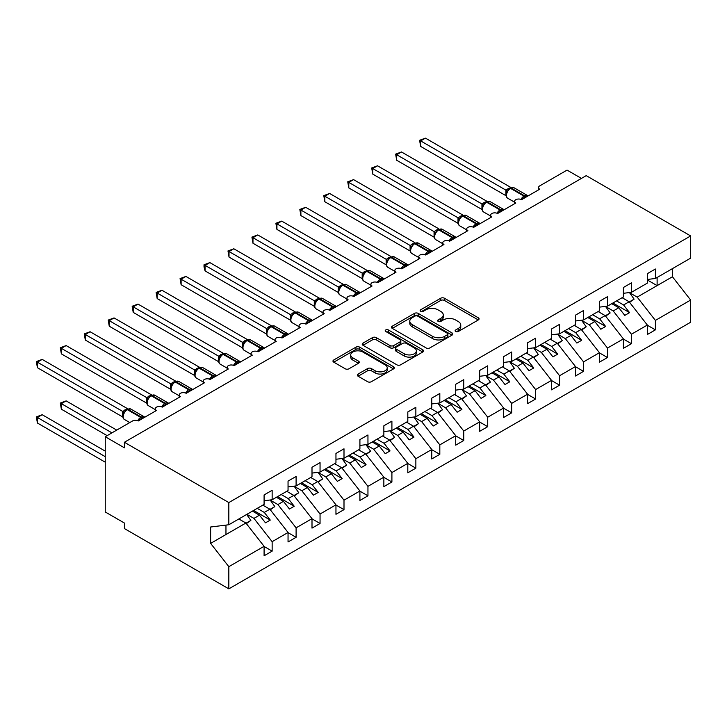 <?xml version="1.0" encoding="UTF-8"?>
<svg xmlns="http://www.w3.org/2000/svg" width="727" height="727" viewBox="0 0 727 727"><rect width="100%" height="100%" fill="white"/><g stroke="black" fill="none" stroke-linecap="round" stroke-linejoin="round"><path stroke-width="1.09" d="M455.675 331.503A1.863 1.072 0 0 0 458.31 331.503L478.293 319.962A2.663 1.536 0 0 0 479.075 318.88A2.663 1.536 0 0 0 478.293 317.79L444.442 298.243A2.663 1.536 0 0 0 440.68 298.243L420.688 309.784A1.863 1.072 0 0 0 420.142 310.547A1.863 1.072 0 0 0 420.688 311.301A1.863 1.072 0 0 0 423.323 311.301L425.913 309.811A8.515 4.916 0 0 1 437.945 309.811L440.771 311.438A8.515 4.916 0 0 1 443.261 314.918A8.515 4.916 0 0 1 440.771 318.39L438.181 319.88A1.863 1.072 0 0 0 437.636 320.643A1.863 1.072 0 0 0 438.181 321.407A1.863 1.072 0 0 0 440.816 321.407L443.406 319.907A8.515 4.916 0 0 1 455.438 319.907L458.264 321.543A8.515 4.916 0 0 1 460.754 325.014A8.515 4.916 0 0 1 458.264 328.486L455.675 329.985A1.863 1.072 0 0 0 455.129 330.74A1.863 1.072 0 0 0 455.675 331.503L455.675 329.985M358.102 374.041A2.663 1.536 0 0 0 357.32 375.132A2.663 1.536 0 0 0 358.102 376.213L367.598 381.702A2.663 1.536 0 0 0 371.361 381.702L393.561 368.889A2.663 1.536 0 0 0 394.334 367.798A2.663 1.536 0 0 0 393.561 366.717L359.701 347.17A2.663 1.536 0 0 0 355.939 347.17L333.748 359.983A2.663 1.536 0 0 0 332.966 361.065A2.663 1.536 0 0 0 333.748 362.155L345.216 368.78A2.663 1.536 0 0 0 348.978 368.78L358.484 363.291A2.663 1.536 0 0 0 359.256 362.21A2.663 1.536 0 0 0 358.484 361.119L352.786 357.838A7.116 4.108 0 0 1 350.705 354.93A7.116 4.108 0 0 1 355.103 351.141A7.116 4.108 0 0 1 362.855 352.032L385.146 364.899A7.116 4.108 0 0 1 387.227 367.798A7.116 4.108 0 0 1 382.838 371.597A7.116 4.108 0 0 1 375.077 370.706L371.361 368.562A2.663 1.536 0 0 0 367.598 368.562L358.102 374.041L358.102 376.213M647.339 279.477L655.39 278.477L690.65 258.121L690.65 235.939L586.216 175.643L124.399 442.27L124.399 447.805L105.242 436.736L132.541 420.969A4.062 2.345 0 0 1 138.294 420.969L156.496 410.464A4.062 2.345 0 0 1 155.305 408.801A4.062 2.345 0 0 1 157.814 406.638A4.062 2.345 0 0 1 162.248 407.147L180.45 396.633A4.062 2.345 0 0 1 179.26 394.97A4.062 2.345 0 0 1 181.768 392.807A4.062 2.345 0 0 1 186.203 393.316L204.405 382.802A4.062 2.345 0 0 1 203.215 381.148A4.062 2.345 0 0 1 205.723 378.976A4.062 2.345 0 0 1 210.148 379.485L228.36 368.98A4.062 2.345 0 0 1 227.169 367.317A4.062 2.345 0 0 1 229.677 365.145A4.062 2.345 0 0 1 234.103 365.654L252.305 355.149A4.062 2.345 0 0 1 251.115 353.486A4.062 2.345 0 0 1 253.632 351.323A4.062 2.345 0 0 1 258.058 351.832L276.26 341.317A4.062 2.345 0 0 1 275.07 339.654A4.062 2.345 0 0 1 277.578 337.492A4.062 2.345 0 0 1 282.012 338L300.215 327.486A4.062 2.345 0 0 1 299.024 325.832A4.062 2.345 0 0 1 301.532 323.66A4.062 2.345 0 0 1 305.967 324.169L305.794 323.624L311.974 320.062M690.65 235.939L228.832 502.566L124.399 442.27M426.095 347.924A2.663 1.536 0 0 0 429.857 347.924L452.058 335.111A2.663 1.536 0 0 0 452.839 334.029A2.663 1.536 0 0 0 452.058 332.939L418.198 313.392A2.663 1.536 0 0 0 414.435 313.392L392.244 326.205A2.663 1.536 0 0 0 391.462 327.295A2.663 1.536 0 0 0 392.244 328.377L426.095 347.924M386.5 331.903A1.863 1.072 0 0 1 388.391 332.166L388.391 329.958L422.805 349.832A2.663 1.536 0 0 1 423.587 350.914A2.663 1.536 0 0 1 422.805 352.004L400.613 364.818A2.663 1.536 0 0 1 396.851 364.818L362.991 345.27L362.991 343.099A2.663 1.536 0 0 0 362.219 344.18A2.663 1.536 0 0 0 362.991 345.27M362.991 343.099L372.497 337.61A2.663 1.536 0 0 1 376.259 337.61L389.99 345.543A2.663 1.536 0 0 0 393.743 345.543L400.05 341.899A2.663 1.536 0 0 0 400.831 340.818A2.663 1.536 0 0 0 400.05 339.727L385.755 331.476A1.863 1.072 0 0 1 385.21 330.712A1.863 1.072 0 0 1 386.355 329.722A1.863 1.072 0 0 1 388.391 329.958M228.832 502.566L228.832 524.749L264.092 504.393L264.092 494.933L272.143 490.289L272.143 499.749L264.092 500.749M272.143 499.749L288.046 490.561L288.046 481.101L296.098 476.458L296.098 485.918L288.046 486.917M296.098 485.918L312.001 476.73L312.001 467.27L320.053 462.626L320.053 472.087L312.001 473.086M320.053 472.087L335.956 462.899L335.956 453.448L343.998 448.795L343.998 458.255L335.956 459.264M343.998 458.255L359.91 449.077L359.91 439.617L367.953 434.964L367.953 444.424L359.91 445.433M367.953 444.424L383.856 435.246L383.856 425.786L391.908 421.142L391.908 430.602L383.856 431.602M391.908 430.602L407.811 421.415L407.811 411.955L415.862 407.311L415.862 416.771L407.811 417.771M538.553 189.883L538.553 187.539A4.062 2.345 180 0 0 539.743 189.193L521.541 199.707A4.062 2.345 0 0 0 517.115 199.198A4.062 2.345 0 0 0 514.598 201.37A4.062 2.345 0 0 0 515.788 203.024L497.586 213.538A4.062 2.345 0 0 0 493.16 213.029A4.062 2.345 0 0 0 490.652 215.192A4.062 2.345 0 0 0 491.843 216.855L473.631 227.369A4.062 2.345 0 0 0 469.206 226.86A4.062 2.345 0 0 0 466.698 229.023A4.062 2.345 0 0 0 467.888 230.686L449.686 241.191A4.062 2.345 0 0 0 445.251 240.682A4.062 2.345 0 0 0 442.743 242.854A4.062 2.345 0 0 0 443.933 244.517L425.731 255.023A4.062 2.345 0 0 0 421.296 254.514A4.062 2.345 0 0 0 418.788 256.686A4.062 2.345 0 0 0 419.979 258.339L401.777 268.854A4.062 2.345 0 0 0 397.351 268.345A4.062 2.345 0 0 0 394.834 270.508A4.062 2.345 0 0 0 396.024 272.171L377.822 282.685A4.062 2.345 0 0 0 373.396 282.176A4.062 2.345 0 0 0 370.888 284.339A4.062 2.345 0 0 0 372.079 286.002L353.867 296.507A4.062 2.345 0 0 0 349.442 295.998A4.062 2.345 0 0 0 346.933 298.17A4.062 2.345 0 0 0 348.124 299.833L329.922 310.338A4.062 2.345 0 0 0 325.487 309.829A4.062 2.345 0 0 0 322.979 312.001A4.062 2.345 0 0 0 324.169 313.655L305.967 324.169M415.862 416.771L431.765 407.583L431.765 398.123L439.817 393.48L439.817 402.94L431.765 403.939M439.817 402.94L455.72 393.761L455.72 384.301L463.762 379.648L463.762 389.109L455.72 390.117M463.762 389.109L479.675 379.93L479.675 370.47L487.717 365.826L487.717 375.286L479.675 376.286M487.717 375.286L503.629 366.099L503.629 356.639L511.672 351.995L511.672 361.455L503.629 362.455M511.672 361.455L527.575 352.268L527.575 342.808L535.626 338.164L535.626 347.624L527.575 348.624M535.626 347.624L551.529 338.437L551.529 328.986L559.581 324.333L559.581 333.793L551.529 334.802M559.581 333.793L575.484 324.615L575.484 315.154L583.536 310.502L583.536 319.962L575.484 320.97M583.536 319.962L599.439 310.783L599.439 301.323L607.481 296.68L607.481 306.14L599.439 307.139M607.481 306.14L623.393 296.952L623.393 287.492L631.436 282.848L631.436 292.309L623.393 293.308M264.092 546.486L272.143 551.139L272.143 541.679L288.046 532.491L269.844 509.2L262.801 505.138M246.898 514.316L253.941 518.387L272.143 541.679M288.046 532.655L296.098 537.308L296.098 527.847L312.001 518.66L293.799 495.378L286.756 491.307M270.262 500.158L277.896 504.556L296.098 527.847M312.001 518.833L320.053 523.476L320.053 514.016L335.956 504.838L317.754 481.547L310.711 477.475M294.217 486.327L301.841 490.725L320.053 514.016M335.956 505.001L343.998 509.645L343.998 500.185L359.91 491.007L341.699 467.715L334.656 463.653M318.172 472.495L325.796 476.903L343.998 500.185M359.91 491.17L367.953 495.814L367.953 486.354L383.856 477.176L365.654 453.884L358.611 449.822M342.126 458.664L349.751 463.072L367.953 486.354M383.856 477.339L391.908 481.992L391.908 472.532L407.811 463.344L389.608 440.062L382.566 435.991M366.081 444.833L373.705 449.241L391.908 472.532M407.811 463.517L415.862 468.161L415.862 458.701L431.765 449.513L413.563 426.231L406.52 422.16M390.026 431.011L397.66 435.409L415.862 458.701M431.765 449.686L439.817 454.33L439.817 444.869L455.72 435.691L437.518 412.4L430.475 408.338M413.981 417.18L421.605 421.578L439.817 444.869M455.72 435.855L463.762 440.498L463.762 431.038L479.675 421.86L461.463 398.569L454.42 394.507M437.936 403.349L445.56 407.756L463.762 431.038M479.675 422.023L487.717 426.676L487.717 417.216L503.629 408.029L485.418 384.737L478.375 380.675M461.89 389.518L469.515 393.925L487.717 417.216M503.629 408.192L511.672 412.845L511.672 403.385L527.575 394.198L509.373 370.915L502.33 366.844M485.845 375.695L493.469 380.094L511.672 403.385M527.575 394.37L535.626 399.014L535.626 389.554L551.529 380.375L533.327 357.084L526.284 353.013M509.791 361.864L517.424 366.263L535.626 389.554M551.529 380.539L559.581 385.183L559.581 375.723L575.484 366.544L557.282 343.253L550.239 339.191M533.745 348.033L541.379 352.441L559.581 375.723M575.484 366.708L583.536 371.352L583.536 361.892L599.439 352.713L581.236 329.422L574.194 325.36M557.7 334.202L565.324 338.609L583.536 361.892M599.439 352.877L607.481 357.53L607.481 348.069L623.393 338.882L605.182 315.6L598.139 311.529M581.655 320.371L589.279 324.778L607.481 348.069M623.393 339.055L631.436 343.698L631.436 334.238L647.339 325.051L647.339 334.511L655.39 329.867L655.39 320.407L690.65 300.051L690.65 322.234L228.832 588.861L124.399 528.565L124.399 523.031L105.242 511.972L105.242 436.736M605.609 306.549L613.234 310.947L631.436 334.238M655.39 278.477L655.39 269.017L647.339 273.661L647.339 283.121L631.436 292.309M647.339 325.223L655.39 329.867M629.564 292.717L637.188 297.116L655.39 320.407M581.427 178.406L567.051 170.109L539.743 185.876A4.062 2.345 180 0 0 538.553 187.539M228.832 524.749L210.63 527.011L210.63 543.387L245.89 523.031L238.847 518.969M245.89 523.031L264.092 546.322L264.092 555.782L272.143 551.139M296.098 537.308L288.046 541.951L288.046 532.491M320.053 523.476L312.001 528.12L312.001 518.66M343.998 509.645L335.956 514.298L335.956 504.838M367.953 495.814L359.91 500.467L359.91 491.007M391.908 481.992L383.856 486.636L383.856 477.176M415.862 468.161L407.811 472.804L407.811 463.344M439.817 454.33L431.765 458.973L431.765 449.513M463.762 440.498L455.72 445.151L455.72 435.691M487.717 426.676L479.675 431.32L479.675 421.86M511.672 412.845L503.629 417.489L503.629 408.029M535.626 399.014L527.575 403.658L527.575 394.198M559.581 385.183L551.529 389.836L551.529 380.375M583.536 371.352L575.484 376.004L575.484 366.544M607.481 357.53L599.439 362.173L599.439 352.713M631.436 343.698L623.393 348.342L623.393 338.882M210.63 543.387L228.832 566.678L264.092 546.322M228.832 566.678L228.832 588.861M253.941 518.387L259.494 515.179L265.482 522.84L270.271 520.078L264.283 512.417L269.844 509.2M252.451 511.108L259.494 515.179M257.24 508.346L264.283 512.417M277.896 504.556L283.448 501.348L289.437 509.009L294.226 506.246L288.237 498.586L293.799 495.378M276.405 497.286L283.448 501.348M281.195 494.514L288.237 498.586M301.841 490.725L307.403 487.517L313.392 495.178L318.181 492.415L312.192 484.755L317.754 481.547M300.36 483.455L307.403 487.517M305.149 480.692L312.192 484.755M325.796 476.903L331.358 473.695L337.346 481.356L342.135 478.584L336.147 470.923L341.699 467.715M324.315 469.624L331.358 473.695M329.104 466.861L336.147 470.923M349.751 463.072L355.303 459.864L361.301 467.525L366.09 464.762L360.101 457.092L365.654 453.884M348.269 455.793L355.303 459.864M353.058 453.03L360.101 457.092M373.705 449.241L379.258 446.033L385.246 453.693L390.045 450.931L384.047 443.27L389.608 440.062M372.215 441.971L379.258 446.033M377.013 439.199L384.047 443.27M397.66 435.409L403.212 432.202L409.201 439.862L413.99 437.1L408.001 429.439L413.563 426.231M396.17 428.139L403.212 432.202M400.959 425.368L408.001 429.439M421.605 421.578L427.167 418.37L433.156 426.04L437.945 423.268L431.956 415.608L437.518 412.4M420.124 414.308L427.167 418.37M424.913 411.546L431.956 415.608M445.56 407.756L451.122 404.548L457.11 412.209L461.899 409.437L455.911 401.777L461.463 398.569M444.079 400.477L451.122 404.548M448.868 397.714L455.911 401.777M469.515 393.925L475.076 390.717L481.065 398.378L485.854 395.615L479.865 387.954L485.418 384.737M468.034 386.646L475.076 390.717M472.823 383.883L479.865 387.954M493.469 380.094L499.022 376.886L505.011 384.547L509.809 381.784L503.82 374.123L509.373 370.915M491.979 372.824L499.022 376.886M496.777 370.052L503.82 374.123M517.424 366.263L522.977 363.055L528.965 370.715L533.754 367.953L527.766 360.292L533.327 357.084M515.934 358.993L522.977 363.055M520.723 356.23L527.766 360.292M541.379 352.441L546.931 349.233L552.92 356.893L557.709 354.122L551.72 346.461L557.282 343.253M539.888 345.161L546.931 349.233M544.677 342.399L551.72 346.461M565.324 338.609L570.886 335.401L576.874 343.062L581.664 340.3L575.675 332.63L581.236 329.422M563.843 331.33L570.886 335.401M568.632 328.568L575.675 332.63M589.279 324.778L594.84 321.57L600.829 329.231L605.618 326.468L599.63 318.808L605.182 315.6M587.798 317.508L594.84 321.57M592.587 314.736L599.63 318.808M613.234 310.947L618.795 307.739L624.784 315.4L629.573 312.637L623.584 304.976L629.137 301.769L647.339 325.051M611.752 303.677L618.795 307.739M616.541 300.905L623.584 304.976M629.137 301.769L622.094 297.697M637.188 297.116L672.448 276.76L690.65 300.051M647.339 279.968L657.117 285.611L657.117 277.478M672.448 268.636L672.448 276.76M225.961 534.536L225.961 525.103M612.897 303.014L629.573 312.637M588.943 316.845L605.618 326.468M564.988 330.667L581.664 340.3M541.042 344.498L557.709 354.122M517.088 358.329L533.754 367.953M493.133 372.16L509.809 381.784M469.179 385.982L485.854 395.615M445.224 399.814L461.899 409.437M421.269 413.645L437.945 423.268M397.324 427.476L413.99 437.1M373.369 441.307L390.045 450.931M349.414 455.129L366.09 464.762M325.46 468.96L342.135 478.584M301.505 482.792L318.181 492.415M277.56 496.623L294.226 506.246M253.605 510.445L270.271 520.078M456.42 331.766L458.264 330.703A8.515 4.916 0 0 0 460.754 327.232L460.754 325.014M443.261 314.918L443.261 317.126A8.515 4.916 0 0 1 440.771 320.607L438.926 321.67M478.293 317.79L478.293 319.962L444.442 300.46A2.663 1.536 0 0 0 440.68 300.46L421.433 311.565M452.021 335.138L418.198 315.609A2.663 1.536 0 0 0 414.435 315.609L392.28 328.404M447.35 334.783A1.863 1.072 0 0 0 447.896 334.029A1.863 1.072 0 0 0 447.35 333.266L417.634 316.109A1.863 1.072 0 0 0 414.999 316.109L412.273 317.681A8.515 4.916 0 0 0 409.783 321.161A8.515 4.916 0 0 0 412.273 324.633L432.592 336.365A8.515 4.916 0 0 0 444.624 336.365L447.35 334.783L447.35 337.001A1.863 1.072 0 0 0 447.896 336.237L447.896 334.029M409.783 321.161L409.783 323.37A8.515 4.916 0 0 0 412.273 326.85L412.273 324.633M447.35 337.001L444.624 338.573A8.515 4.916 0 0 1 432.592 338.573L412.273 326.85M363.027 345.289L372.497 339.827L372.497 337.61M400.831 340.818L400.831 343.026A2.663 1.536 0 0 1 400.05 344.116L393.743 347.751A2.663 1.536 0 0 1 389.99 347.751L376.259 339.827A2.663 1.536 0 0 0 372.497 339.827M388.391 332.166L422.769 352.022M404.23 353.767A7.116 4.108 0 0 0 411.991 354.658A7.116 4.108 0 0 0 416.38 350.859A7.116 4.108 0 0 0 414.299 347.951L406.448 343.426A2.663 1.536 0 0 0 402.685 343.426L396.379 347.061A2.663 1.536 0 0 0 395.597 348.142A2.663 1.536 0 0 0 396.379 349.233L404.23 353.767L404.23 355.976A7.116 4.108 0 0 0 411.991 356.866A7.116 4.108 0 0 0 416.38 353.077L416.38 350.859M395.597 348.142L395.597 350.359A2.663 1.536 0 0 0 396.379 351.441L396.379 349.233M404.23 355.976L396.379 351.441M387.227 367.798L387.227 370.016A7.116 4.108 0 0 1 382.838 373.805A7.116 4.108 0 0 1 375.077 372.915L371.361 370.77A2.663 1.536 0 0 0 367.598 370.77L358.138 376.241M350.705 354.93L350.705 357.148A7.116 4.108 0 0 0 352.786 360.047L352.786 357.838M358.447 363.318L352.786 360.047M393.525 368.907L359.701 349.378A2.663 1.536 0 0 0 355.939 349.378L333.784 362.173M420.651 201.752L458.055 223.353M622.621 297.398L623.348 298.424M629.446 292.554L634.117 299.133L629.273 301.932M634.117 299.133L629.6 302.35M521.577 199.689L521.368 199.162L527.548 195.599M420.651 146.436L419.597 140.302L420.651 140.902L425.44 138.139L510.781 187.412L505.901 190.129L420.651 140.902L420.651 146.436L505.901 195.654L505.901 190.129M510.281 188.184A1.354 0.782 -120 0 1 510.472 187.993L514.062 187.775A5.825 3.362 120 0 0 511.145 188.066A1.354 0.782 -120 0 0 510.472 187.993L509.891 188.329A1.354 0.782 60 0 0 509.709 188.52L506.628 192.264C505.665 195.254 506.01 197.235 507.655 198.198L514.598 202.206M507.582 191.201L505.992 190.174M419.597 140.302L425.44 138.139M396.697 215.583L434.101 237.175L434.046 231.613L438.926 228.896L353.586 179.624L348.796 182.395L434.046 231.613M598.666 311.229L599.393 312.256M605.491 306.385L610.171 312.964L605.318 315.763M610.171 312.964L605.646 316.181M372.742 229.414L410.146 251.006M574.712 325.06L575.439 326.078M581.536 320.216L586.216 326.786L581.364 329.595M586.216 326.786L581.691 330.013M348.796 243.245L386.191 264.837M550.757 338.891L551.484 339.909M557.582 334.047L562.262 340.618L557.409 343.417M562.262 340.618L557.736 343.844M324.842 257.067L362.237 278.668M526.802 352.713L527.529 353.74M533.636 347.87L538.307 354.449L533.454 357.248M538.307 354.449L533.782 357.666M497.622 213.52L497.413 212.993L503.593 209.431M396.697 160.267L395.642 154.124L396.697 154.733L401.486 151.97L486.826 201.234L482.037 204.005L396.697 154.733L396.697 160.267L481.946 209.485L481.937 203.987A2.981 2.163 18 0 1 482.673 206.105L483.628 205.032L482.037 204.005M486.336 202.015A1.354 0.782 -120 0 1 486.517 201.824L490.107 201.606A5.825 3.362 120 0 0 487.19 201.888A1.354 0.782 -120 0 0 486.517 201.824L485.945 202.161A1.354 0.782 60 0 0 485.754 202.351L483.628 205.032M395.642 154.124L401.486 151.97M473.668 227.342L473.459 226.824L479.647 223.253M372.742 174.098L371.697 167.955L372.742 168.564L377.54 165.801L462.872 215.065L458.083 217.836L372.742 168.564L372.742 174.098L458.001 223.316L458.001 217.782M462.381 215.846A1.354 0.782 -120 0 1 462.563 215.655L466.152 215.428A5.825 3.362 120 0 0 463.244 215.719A1.354 0.782 -120 0 0 462.563 215.655L461.99 215.983A1.354 0.782 60 0 0 461.799 216.173L458.728 219.917A2.981 2.163 18 0 0 457.983 217.818M459.673 218.863L458.083 217.836M371.697 167.955L377.54 165.801M449.713 241.173L449.513 240.655L455.693 237.084M348.796 187.92L347.742 181.786L348.796 182.395L348.796 187.92L434.046 237.147M438.426 229.677A1.354 0.782 -120 0 1 438.608 229.487L442.198 229.259A5.825 3.362 120 0 0 439.29 229.55A1.354 0.782 -120 0 0 438.608 229.487L438.036 229.814A1.354 0.782 60 0 0 437.854 230.005L434.773 233.749C433.81 236.738 434.146 238.72 435.8 239.683L442.743 243.69M435.718 232.695L434.128 231.659M347.742 181.786L353.586 179.624M425.758 255.004L425.559 254.486L431.738 250.915M324.842 201.752L323.788 195.618L324.842 196.226L329.631 193.455L414.972 242.727L410.173 245.49L324.842 196.226L324.842 201.752L410.092 250.969L410.092 245.444M414.472 243.509A1.354 0.782 -120 0 1 414.654 243.309L418.243 243.091A5.825 3.362 120 0 0 415.335 243.381A1.354 0.782 -120 0 0 414.654 243.309L414.081 243.645A1.354 0.782 60 0 0 413.899 243.836L410.819 247.58A2.981 2.163 18 0 0 410.083 245.481M411.773 246.526L410.173 245.49M323.788 195.618L329.631 193.455M300.887 270.898L338.291 292.49M502.857 366.544L503.584 367.571M509.682 361.701L514.352 368.28L509.5 371.079M514.352 368.28L509.827 371.497M401.813 268.836L401.604 268.308L407.783 264.746M300.887 215.583L299.833 209.44L300.887 210.048L305.676 207.286L391.017 256.549L386.219 259.321L300.887 210.048L300.887 215.583L386.137 264.801L386.137 259.266M390.517 257.331A1.354 0.782 -120 0 1 390.699 257.14L394.298 256.922A5.825 3.362 120 0 0 391.38 257.213A1.354 0.782 -120 0 0 390.699 257.14L390.126 257.476A1.354 0.782 60 0 0 389.945 257.667L386.864 261.402C385.901 264.401 386.246 266.373 387.891 267.345L394.834 271.353M387.818 260.348L386.219 259.321M299.833 209.44L305.676 207.286M276.932 284.73L314.337 306.321M478.902 380.375L479.629 381.393M485.727 375.532L490.407 382.111L485.554 384.91M490.407 382.111L485.881 385.328M377.858 282.667L377.649 282.14L383.829 278.568M276.932 229.414L275.878 223.271L276.932 223.88L281.722 221.117L367.062 270.38L362.273 273.152L276.932 223.88L276.932 229.414L362.182 278.632L362.182 273.098M366.562 271.162A1.354 0.782 -120 0 1 366.753 270.971L370.343 270.753A5.825 3.362 120 0 0 367.426 271.035A1.354 0.782 -120 0 0 366.753 270.971L366.172 271.298A1.354 0.782 60 0 0 365.99 271.498L362.909 275.233C361.946 278.223 362.291 280.204 363.936 281.176L370.888 285.184M363.863 274.179L362.273 273.152M275.878 223.271L281.722 221.117M252.978 298.561L290.382 320.153L290.327 314.591L295.207 311.874L209.867 262.601L205.078 265.364L290.327 314.591M454.948 394.207L455.675 395.224M461.772 389.363L466.452 395.933L461.6 398.741M466.452 395.933L461.927 399.159M353.904 296.489L353.695 295.971L359.883 292.399M252.978 243.245L251.924 237.102L252.978 237.711L257.767 234.939L343.108 284.212L338.319 286.983L252.978 237.711L252.978 243.245L338.228 292.463L338.228 286.929M342.617 284.993A1.354 0.782 -120 0 1 342.799 284.802L346.388 284.575A5.825 3.362 120 0 0 343.471 284.866A1.354 0.782 -120 0 0 342.799 284.802L342.226 285.129A1.354 0.782 60 0 0 342.035 285.32L338.964 289.064A2.981 2.163 18 0 0 338.219 286.965M339.909 288.01L338.319 286.983M251.924 237.102L257.767 234.939M229.023 312.392L266.427 333.984M430.993 408.029L431.72 409.056M437.818 403.185L442.498 409.764L437.645 412.563M442.498 409.764L437.972 412.981M329.949 310.32L329.749 309.802L335.929 306.231M229.023 257.067L227.978 250.933L229.023 251.542L233.821 248.77L319.153 298.043L314.364 300.805L229.023 251.542L229.023 257.067L314.282 306.294L314.282 300.76M318.662 298.824A1.354 0.782 -120 0 1 318.844 298.633L322.434 298.406A5.825 3.362 120 0 0 319.526 298.697A1.354 0.782 -120 0 0 318.844 298.633L318.272 298.961A1.354 0.782 60 0 0 318.09 299.151L315.009 302.895C314.046 305.885 314.382 307.866 316.036 308.83L322.979 312.837M315.954 301.841L314.364 300.805M227.978 250.933L233.821 248.77M205.078 326.214L242.473 347.815M407.038 421.86L407.765 422.887M413.872 417.016L418.543 423.596L413.69 426.395M418.543 423.596L414.017 426.813M205.078 270.898L204.023 266.973L204.023 264.764L205.078 265.364L205.078 270.898L290.327 320.116M294.708 312.646A1.354 0.782 -120 0 1 294.889 312.456L298.479 312.237A5.825 3.362 120 0 0 295.571 312.528A1.354 0.782 -120 0 0 294.889 312.456L294.317 312.792A1.354 0.782 60 0 0 294.135 312.983L292.608 314.218M310.02 321.825A2.981 1.718 60 0 1 309.847 321.389A1.354 0.782 -120 0 0 308.984 320.271L295.571 312.528L294.989 312.855A1.354 0.782 60 0 0 294.317 312.792L291.054 316.727C290.091 319.716 290.427 321.697 292.081 322.661L299.024 326.668M292 315.663L290.409 314.637M204.023 264.764L209.867 262.601M181.123 340.045L218.527 361.637M383.084 435.691L383.82 436.718M389.917 430.847L394.588 437.427L389.736 440.226M394.588 437.427L390.063 440.644M282.049 337.982L281.84 337.455L288.019 333.893M181.123 284.73L180.069 278.586L181.123 279.195L185.912 276.433L271.253 325.696L266.455 328.468L181.123 279.195L181.123 284.73L266.373 333.947L266.373 328.413M270.753 326.478A1.354 0.782 -120 0 1 270.935 326.287L274.533 326.069A5.825 3.362 120 0 0 271.616 326.35A1.354 0.782 -120 0 0 270.935 326.287L270.362 326.623A1.354 0.782 60 0 0 270.18 326.814L267.1 330.549A2.981 2.163 18 0 0 266.364 328.45M268.054 329.495L266.455 328.468M180.069 278.586L185.912 276.433M157.168 353.876L194.572 375.468M359.138 449.522L359.865 450.54M365.963 444.679L370.634 451.249L365.79 454.057M370.634 451.249L366.117 454.475M258.094 351.804L257.885 351.286L264.065 347.715M157.168 298.561L156.114 292.418L157.168 293.026L161.957 290.264L247.298 339.527L242.5 342.299L157.168 293.026L157.168 298.561L242.418 347.779L242.418 342.244M246.798 340.309A1.354 0.782 -120 0 1 246.989 340.118L250.579 339.891A5.825 3.362 120 0 0 247.662 340.181A1.354 0.782 -120 0 0 246.989 340.118L246.408 340.445A1.354 0.782 60 0 0 246.226 340.636L243.145 344.38C242.182 347.37 242.527 349.351 244.172 350.314L251.115 354.331M244.099 343.326L242.5 342.299M156.114 292.418L161.957 290.264M133.214 367.708L170.618 389.299M335.183 463.353L335.91 464.371M342.008 458.51L346.688 465.08L341.835 467.879M346.688 465.08L342.163 468.306M234.139 365.636L233.93 365.118L240.11 361.546M133.214 312.383L132.16 306.249L133.214 306.858L138.003 304.086L223.343 353.358L218.554 356.13L133.214 306.858L133.214 312.383L218.463 361.61L218.454 356.112A2.981 2.163 18 0 1 219.19 358.229L220.145 357.157L218.554 356.13M222.844 354.14A1.354 0.782 -120 0 1 223.035 353.949L226.624 353.722A5.825 3.362 120 0 0 223.707 354.013A1.354 0.782 -120 0 0 223.035 353.949L222.453 354.276A1.354 0.782 60 0 0 222.271 354.467L220.145 357.157M132.16 306.249L138.003 304.086M109.259 381.53L146.663 403.131M311.229 477.176L311.956 478.202M318.053 472.332L322.733 478.911L317.881 481.71M322.733 478.911L318.208 482.128M210.185 379.467L209.976 378.949L216.164 375.377M109.259 326.214L108.205 320.08L109.259 320.689L114.048 317.917L199.389 367.19L194.6 369.952L109.259 320.689L109.259 326.214L194.518 375.432L194.518 369.907M198.898 367.971A1.354 0.782 -120 0 1 199.08 367.771L202.669 367.553A5.825 3.362 120 0 0 199.752 367.844A1.354 0.782 -120 0 0 199.08 367.771L198.507 368.107A1.354 0.782 60 0 0 198.317 368.298L195.245 372.042A2.981 2.163 18 0 0 194.5 369.943M196.19 370.988L194.6 369.952M108.205 320.08L114.048 317.917M85.304 395.361L122.709 416.953M287.274 491.007L288.001 492.034M294.099 486.163L298.779 492.742L293.926 495.541M298.779 492.742L294.253 495.959M186.23 393.298L186.03 392.771L192.21 389.209M85.313 340.045L84.259 333.902L85.313 334.511L90.103 331.748L175.443 381.012L170.645 383.783L85.313 334.511L85.313 340.045L170.563 389.263L170.563 383.729M174.943 381.793A1.354 0.782 -120 0 1 175.125 381.602L178.715 381.384A5.825 3.362 120 0 0 175.807 381.675A1.354 0.782 -120 0 0 175.125 381.602L174.553 381.939A1.354 0.782 60 0 0 174.371 382.129L171.29 385.864C170.327 388.863 170.663 390.835 172.317 391.808L179.26 395.815M172.235 384.81L170.645 383.783M84.259 333.902L90.103 331.748M60.305 403.049L61.359 403.658L61.359 409.192L60.305 403.049L66.148 400.895L61.359 403.658L111.94 432.865M61.359 409.192L107.151 435.637M66.148 400.895L116.738 430.102M263.319 504.838L264.046 505.856M270.153 499.994L274.824 506.574L269.971 509.373M274.824 506.574L270.299 509.791M162.275 407.129L162.076 406.602L168.255 403.031M61.359 353.876L60.305 347.733L61.359 348.342L66.148 345.579L151.489 394.843L146.69 397.614L61.359 348.342L61.359 353.876L146.609 403.094L146.609 397.56M150.989 395.624A1.354 0.782 -120 0 1 151.171 395.433L154.76 395.215A5.825 3.362 120 0 0 151.852 395.497A1.354 0.782 -120 0 0 151.171 395.433L150.598 395.761A1.354 0.782 60 0 0 150.416 395.961L147.336 399.696C146.372 402.685 146.718 404.666 148.363 405.639L155.305 409.646M148.281 398.641L146.69 397.614M60.305 347.733L66.148 345.579M36.35 416.88L37.404 417.489L37.404 423.023L36.35 416.88L42.193 414.726L37.404 417.489L105.242 456.656M37.404 423.023L105.242 462.181M42.193 414.726L105.242 451.122M239.374 518.669L240.101 519.687M246.653 514.462L250.87 520.396L246.017 523.204M250.87 520.396L246.344 523.622M138.33 420.951L138.121 420.433L144.3 416.862M37.404 367.708L36.35 361.564L37.404 362.173L42.193 359.402L127.534 408.674L122.736 411.446L37.404 362.173L37.404 367.708L122.654 416.925L122.654 411.391M127.034 409.455A1.354 0.782 -120 0 1 127.216 409.265L130.815 409.037A5.825 3.362 120 0 0 127.897 409.328A1.354 0.782 -120 0 0 127.216 409.265L126.643 409.592A1.354 0.782 60 0 0 126.462 409.783L123.381 413.527A2.981 2.163 18 0 0 122.645 411.427M124.335 412.473L122.736 411.446M36.35 361.564L42.193 359.402M458.264 330.703L458.264 328.486M438.181 321.407L438.181 319.88M440.771 320.607L440.771 318.39M420.688 311.301L420.688 309.784M440.68 300.46L440.68 298.243M444.442 300.46L444.442 298.243M392.244 328.377L392.244 326.205M414.435 315.609L414.435 313.392M418.198 315.609L418.198 313.392M452.058 335.111L452.058 332.939M432.592 338.573L432.592 336.365M444.624 338.573L444.624 336.365M376.259 339.827L376.259 337.61M389.99 347.751L389.99 345.543M393.743 347.751L393.743 345.543M400.05 344.116L400.05 341.899M422.805 352.004L422.805 349.832M367.598 370.77L367.598 368.562M371.361 370.77L371.361 368.562M375.077 372.915L375.077 370.706M358.484 363.291L358.484 361.119M333.748 362.155L333.748 359.983M355.939 349.378L355.939 347.17M359.701 349.378L359.701 347.17M393.561 368.889L393.561 366.717M525.594 197.362A2.981 1.718 60 0 1 525.421 196.926A1.354 0.782 -120 0 0 524.558 195.808A5.825 3.362 -60 0 1 527.475 195.518L528.047 195.954M520.95 199.425A5.825 3.362 -60 0 1 523.985 196.136L524.558 195.808L511.145 188.066L510.572 188.393A5.825 3.362 120 0 0 506.455 195.527A5.825 3.362 120 0 0 507.655 198.198M508.182 189.756L509.891 188.329A1.354 0.782 60 0 1 510.572 188.393L523.985 196.136A1.354 0.782 60 0 1 524.849 197.262A2.981 1.718 60 0 0 525.021 197.699M509.263 188.747A2.981 1.718 60 0 1 508.391 188.466M508.864 189.075A2.981 1.718 60 0 1 507.819 188.793M506.628 192.282A2.981 2.163 18 0 0 505.892 190.165M501.639 211.194A2.981 1.718 60 0 1 501.466 210.757A1.354 0.782 -120 0 0 500.603 209.64A5.825 3.362 -60 0 1 503.52 209.349L504.093 209.785M496.995 213.256A5.825 3.362 -60 0 1 500.031 209.967L500.603 209.64L487.19 201.888L486.617 202.224A5.825 3.362 120 0 0 482.501 209.358A5.825 3.362 120 0 0 483.7 212.03L490.652 216.037M484.227 203.587L485.945 202.161A1.354 0.782 60 0 1 486.617 202.224L500.031 209.967A1.354 0.782 60 0 1 500.894 211.084A2.981 1.718 60 0 0 501.067 211.53M485.309 202.579A2.981 1.718 60 0 1 484.436 202.288M484.909 202.906A2.981 1.718 60 0 1 483.864 202.624M477.684 225.025A2.981 1.718 60 0 1 477.512 224.588A1.354 0.782 -120 0 0 476.658 223.462A5.825 3.362 -60 0 1 479.566 223.18L480.138 223.607M473.05 227.088A5.825 3.362 -60 0 1 476.076 223.798L476.658 223.462L463.244 215.719L462.663 216.055A5.825 3.362 120 0 0 458.546 223.189A5.825 3.362 120 0 0 459.755 225.852L466.698 229.868M460.273 217.418L461.99 215.983A1.354 0.782 60 0 1 462.663 216.055L476.076 223.798A1.354 0.782 60 0 1 476.939 224.916A2.981 1.718 60 0 0 477.112 225.361M461.354 216.41A2.981 1.718 60 0 1 460.482 216.119M460.954 216.737A2.981 1.718 60 0 1 459.909 216.455M453.739 238.856A2.981 1.718 60 0 1 453.566 238.411A1.354 0.782 -120 0 0 452.703 237.293A5.825 3.362 -60 0 1 455.611 237.002L456.183 237.438M449.095 240.91A5.825 3.362 -60 0 1 452.121 237.629L452.703 237.293L439.29 229.55L438.708 229.886A5.825 3.362 120 0 0 434.592 237.02A5.825 3.362 120 0 0 435.8 239.683M436.327 231.25L438.036 229.814A1.354 0.782 60 0 1 438.708 229.886L452.121 237.629A1.354 0.782 60 0 1 452.985 238.747A2.981 1.718 60 0 0 453.157 239.183M437.4 230.232A2.981 1.718 60 0 1 436.527 229.95M437 230.568A2.981 1.718 60 0 1 435.955 230.286M434.764 233.767A2.981 2.163 18 0 0 434.028 231.649M429.784 252.687A2.981 1.718 60 0 1 429.612 252.242A1.354 0.782 -120 0 0 428.748 251.124A5.825 3.362 -60 0 1 431.656 250.833L432.229 251.269M425.141 254.741A5.825 3.362 -60 0 1 428.176 251.451L428.748 251.124L415.335 243.381L414.763 243.709A5.825 3.362 120 0 0 410.637 250.851A5.825 3.362 120 0 0 411.845 253.514L418.788 257.522M412.373 245.072L414.081 243.645A1.354 0.782 60 0 1 414.763 243.709L428.176 251.451A1.354 0.782 60 0 1 429.03 252.578A2.981 1.718 60 0 0 429.212 253.014M413.454 244.063A2.981 1.718 60 0 1 412.572 243.781M413.045 244.39A2.981 1.718 60 0 1 412 244.108M405.83 266.509A2.981 1.718 60 0 1 405.657 266.073A1.354 0.782 -120 0 0 404.794 264.955A5.825 3.362 -60 0 1 407.711 264.664L408.283 265.101M401.186 268.572A5.825 3.362 -60 0 1 404.221 265.282L404.794 264.955L391.38 257.213L390.808 257.54A5.825 3.362 120 0 0 386.682 264.673A5.825 3.362 120 0 0 387.891 267.345M388.418 258.903L390.126 257.476A1.354 0.782 60 0 1 390.808 257.54L404.221 265.282A1.354 0.782 60 0 1 405.084 266.4A2.981 1.718 60 0 0 405.257 266.845M389.499 257.894A2.981 1.718 60 0 1 388.627 257.612M389.099 258.221A2.981 1.718 60 0 1 388.045 257.94M386.855 261.429A2.981 2.163 18 0 0 386.128 259.312M381.875 280.34A2.981 1.718 60 0 1 381.702 279.904A1.354 0.782 -120 0 0 380.839 278.786A5.825 3.362 -60 0 1 383.756 278.496L384.329 278.932M377.231 282.403A5.825 3.362 -60 0 1 380.266 279.113L380.839 278.786L367.426 271.035L366.853 271.371A5.825 3.362 120 0 0 362.737 278.505A5.825 3.362 120 0 0 363.936 281.176M364.463 272.734L366.172 271.298A1.354 0.782 60 0 1 366.853 271.371L380.266 279.113A1.354 0.782 60 0 1 381.13 280.231A2.981 1.718 60 0 0 381.302 280.677M365.545 271.725A2.981 1.718 60 0 1 364.672 271.435M365.145 272.052A2.981 1.718 60 0 1 364.1 271.771M362.909 275.251A2.981 2.163 18 0 0 362.173 273.134M357.92 294.171A2.981 1.718 60 0 1 357.748 293.735A1.354 0.782 -120 0 0 356.884 292.608A5.825 3.362 -60 0 1 359.801 292.327L360.374 292.754M353.286 296.225A5.825 3.362 -60 0 1 356.312 292.945L356.884 292.608L343.471 284.866L342.899 285.202A5.825 3.362 120 0 0 338.782 292.336A5.825 3.362 120 0 0 339.991 294.998L346.933 299.015M340.509 286.565L342.226 285.129A1.354 0.782 60 0 1 342.899 285.202L356.312 292.945A1.354 0.782 60 0 1 357.175 294.062A2.981 1.718 60 0 0 357.348 294.499M341.59 285.557A2.981 1.718 60 0 1 340.718 285.266M341.19 285.884A2.981 1.718 60 0 1 340.145 285.602M333.975 308.003A2.981 1.718 60 0 1 333.793 307.557A1.354 0.782 -120 0 0 332.939 306.44A5.825 3.362 -60 0 1 335.847 306.149L336.419 306.585M329.331 310.056A5.825 3.362 -60 0 1 332.357 306.776L332.939 306.44L319.526 298.697L318.944 299.024A5.825 3.362 120 0 0 314.827 306.167A5.825 3.362 120 0 0 316.036 308.83M316.554 300.396L318.272 298.961A1.354 0.782 60 0 1 318.944 299.024L332.357 306.776A1.354 0.782 60 0 1 333.22 307.894A2.981 1.718 60 0 0 333.393 308.33M317.635 299.379A2.981 1.718 60 0 1 316.763 299.097M317.236 299.715A2.981 1.718 60 0 1 316.19 299.424M315 302.914A2.981 2.163 18 0 0 314.264 300.796M305.376 323.888A5.825 3.362 -60 0 1 308.412 320.598L308.984 320.271A5.825 3.362 -60 0 1 311.892 319.98L312.465 320.416M309.438 322.161A2.981 1.718 60 0 1 309.266 321.725A1.354 0.782 60 0 0 308.412 320.598L294.989 312.855A5.825 3.362 120 0 0 290.873 319.989A5.825 3.362 120 0 0 292.081 322.661M293.69 313.21A2.981 1.718 60 0 1 292.808 312.928M293.281 313.537A2.981 1.718 60 0 1 292.236 313.255M291.045 316.745A2.981 2.163 18 0 0 290.309 314.627M286.065 335.656A2.981 1.718 60 0 1 285.893 335.22A1.354 0.782 -120 0 0 285.029 334.102A5.825 3.362 -60 0 1 287.947 333.811L288.51 334.247M281.422 337.719A5.825 3.362 -60 0 1 284.457 334.429L285.029 334.102L271.616 326.35L271.044 326.687A5.825 3.362 120 0 0 266.918 333.82A5.825 3.362 120 0 0 268.127 336.492L275.07 340.5M268.654 328.05L270.362 326.623A1.354 0.782 60 0 1 271.044 326.687L284.457 334.429A1.354 0.782 60 0 1 285.32 335.547A2.981 1.718 60 0 0 285.493 335.992M269.735 327.041A2.981 1.718 60 0 1 268.863 326.75M269.335 327.368A2.981 1.718 60 0 1 268.281 327.086M262.111 349.487A2.981 1.718 60 0 1 261.938 349.051A1.354 0.782 -120 0 0 261.075 347.924A5.825 3.362 -60 0 1 263.992 347.642L264.564 348.069M257.467 351.55A5.825 3.362 -60 0 1 260.502 348.26L261.075 347.924L247.662 340.181L247.089 340.518A5.825 3.362 120 0 0 242.963 347.651A5.825 3.362 120 0 0 244.172 350.314M244.699 341.881L246.408 340.445A1.354 0.782 60 0 1 247.089 340.518L260.502 348.26A1.354 0.782 60 0 1 261.366 349.378A2.981 1.718 60 0 0 261.538 349.823M245.781 340.872A2.981 1.718 60 0 1 244.908 340.581M245.381 341.199A2.981 1.718 60 0 1 244.327 340.918M243.145 344.398A2.981 2.163 18 0 0 242.409 342.281M238.156 363.318A2.981 1.718 60 0 1 237.983 362.873A1.354 0.782 -120 0 0 237.12 361.755A5.825 3.362 -60 0 1 240.037 361.464L240.61 361.901M233.512 365.372A5.825 3.362 -60 0 1 236.548 362.091L237.12 361.755L223.707 354.013L223.134 354.349A5.825 3.362 120 0 0 219.018 361.483A5.825 3.362 120 0 0 220.217 364.145L227.169 368.153M220.744 355.712L222.453 354.276A1.354 0.782 60 0 1 223.134 354.349L236.548 362.091A1.354 0.782 60 0 1 237.411 363.209A2.981 1.718 60 0 0 237.584 363.645M221.826 354.694A2.981 1.718 60 0 1 220.953 354.412M221.426 355.03A2.981 1.718 60 0 1 220.381 354.749M214.201 377.149A2.981 1.718 60 0 1 214.029 376.704A1.354 0.782 -120 0 0 213.175 375.586A5.825 3.362 -60 0 1 216.083 375.296L216.655 375.732M209.567 379.203A5.825 3.362 -60 0 1 212.593 375.914L213.175 375.586L199.752 367.844L199.18 368.171A5.825 3.362 120 0 0 195.063 375.314A5.825 3.362 120 0 0 196.272 377.976L203.215 381.984M196.79 369.534L198.507 368.107A1.354 0.782 60 0 1 199.18 368.171L212.593 375.914A1.354 0.782 60 0 1 213.456 377.04A2.981 1.718 60 0 0 213.629 377.477M197.871 368.525A2.981 1.718 60 0 1 196.999 368.244M197.471 368.853A2.981 1.718 60 0 1 196.426 368.571M190.256 390.972A2.981 1.718 60 0 1 190.083 390.535A1.354 0.782 -120 0 0 189.22 389.418A5.825 3.362 -60 0 1 192.128 389.127L192.7 389.563M185.612 393.034A5.825 3.362 -60 0 1 188.638 389.745L189.22 389.418L175.807 381.675L175.225 382.002A5.825 3.362 120 0 0 171.109 389.136A5.825 3.362 120 0 0 172.317 391.808M172.844 383.365L174.553 381.939A1.354 0.782 60 0 1 175.225 382.002L188.638 389.745A1.354 0.782 60 0 1 189.502 390.862A2.981 1.718 60 0 0 189.674 391.308M173.917 382.357A2.981 1.718 60 0 1 173.044 382.075M173.517 382.684A2.981 1.718 60 0 1 172.472 382.402M171.281 385.892A2.981 2.163 18 0 0 170.545 383.774M166.301 404.803A2.981 1.718 60 0 1 166.129 404.366A1.354 0.782 -120 0 0 165.265 403.249A5.825 3.362 -60 0 1 168.173 402.958L168.746 403.394M161.658 406.866A5.825 3.362 -60 0 1 164.693 403.576L165.265 403.249L151.852 395.497L151.28 395.833A5.825 3.362 120 0 0 147.154 402.967A5.825 3.362 120 0 0 148.363 405.639M148.89 397.196L150.598 395.761A1.354 0.782 60 0 1 151.28 395.833L164.693 403.576A1.354 0.782 60 0 1 165.547 404.694A2.981 1.718 60 0 0 165.729 405.139M149.971 396.188A2.981 1.718 60 0 1 149.09 395.897M149.562 396.515A2.981 1.718 60 0 1 148.517 396.233M147.327 399.714A2.981 2.163 18 0 0 146.6 397.596M142.347 418.634A2.981 1.718 60 0 1 142.174 418.198A1.354 0.782 -120 0 0 141.311 417.071A5.825 3.362 -60 0 1 144.228 416.789L144.8 417.216M137.703 420.688A5.825 3.362 -60 0 1 140.738 417.407L141.311 417.071L127.897 409.328L127.325 409.664A5.825 3.362 120 0 0 123.199 416.798A5.825 3.362 120 0 0 124.408 419.461L129.788 422.569M124.935 411.028L126.643 409.592A1.354 0.782 60 0 1 127.325 409.664L140.738 417.407A1.354 0.782 60 0 1 141.601 418.525A2.981 1.718 60 0 0 141.774 418.961M126.016 410.019A2.981 1.718 60 0 1 125.144 409.728M125.617 410.346A2.981 1.718 60 0 1 124.562 410.064M514.598 203.714L514.598 201.37M490.652 217.546L490.652 215.192M466.698 231.368L466.698 229.023M442.743 245.199L442.743 242.854M418.788 259.03L418.788 256.686M394.834 272.861L394.834 270.508M370.888 286.692L370.888 284.339M346.933 300.515L346.933 298.17M322.979 314.346L322.979 312.001M299.024 328.177L299.024 325.832M275.07 342.008L275.07 339.654M251.115 355.83L251.115 353.486M227.169 369.661L227.169 367.317M203.215 383.492L203.215 381.148M179.26 397.324L179.26 394.97M155.305 411.155L155.305 408.801M514.062 187.775L527.475 195.518M490.107 201.606L503.52 209.349M482.683 206.086C481.71 209.085 482.056 211.057 483.7 212.03M466.152 215.428L479.566 223.18M458.728 219.917C457.765 222.907 458.101 224.888 459.755 225.852M442.198 229.259L455.611 237.002M418.243 243.091L431.656 250.833M410.819 247.58C409.855 250.57 410.201 252.551 411.845 253.514M394.298 256.922L407.711 264.664M370.343 270.753L383.756 278.496M346.388 284.575L359.801 292.327M338.964 289.064C337.991 292.054 338.337 294.035 339.991 294.998M322.434 298.406L335.847 306.149M298.479 312.237L311.892 319.98M274.533 326.069L287.947 333.811M267.1 330.549C266.137 333.548 266.482 335.52 268.127 336.492M250.579 339.891L263.992 347.642M226.624 353.722L240.037 361.464M219.2 358.211C218.227 361.201 218.573 363.182 220.217 364.145M202.669 367.553L216.083 375.296M195.245 372.042C194.282 375.032 194.618 377.013 196.272 377.976M178.715 381.384L192.128 389.127M154.76 395.215L168.173 402.958M130.815 409.037L144.228 416.789M123.381 413.527C122.418 416.516 122.763 418.498 124.408 419.461"/></g></svg>
